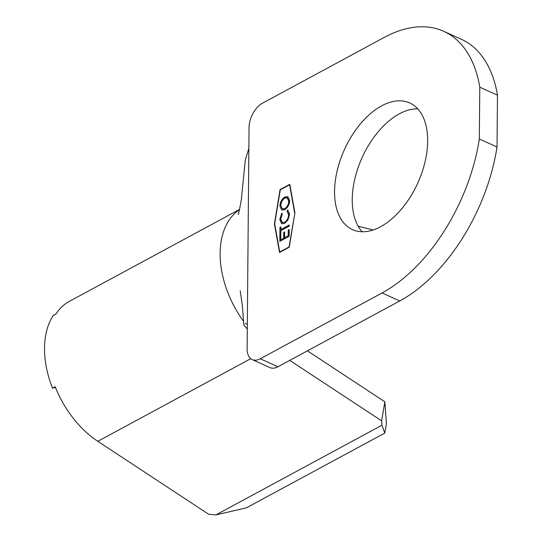 <?xml version="1.0" encoding="UTF-8"?>
<svg xmlns="http://www.w3.org/2000/svg" width="542" height="542" viewBox="0 0 542 542"><rect width="100%" height="100%" fill="white"/><g stroke="black" fill="none" stroke-linecap="round" stroke-linejoin="round"><path stroke-width="0.81" d="M362.171 231.746A69.498 40.304 114.3 0 1 357.043 170.845A69.498 40.304 114.3 0 1 399.325 113.847A69.498 40.304 114.3 0 1 417.747 108.827M380.586 226.725A69.498 40.304 114.3 0 1 352.483 229.612A69.498 40.304 114.3 0 1 337.165 170.805A69.498 40.304 114.3 0 1 381.643 105.846A69.498 40.304 114.3 0 1 409.745 102.966A69.498 40.304 114.3 0 1 425.063 161.773A69.498 40.304 114.3 0 1 380.586 226.725M279.78 219.496L281.772 213.175L282.321 213.819L280.736 219.049L282.287 222.538L284.638 222.267C287.125 220.587 288.446 218.067 288.615 214.72L287.097 211.238L287.66 209.991L289.57 214.192L287.897 220.059L284.564 223.385L281.677 223.731L279.78 219.496L282.064 213.304M289.137 236.339L279.828 241.373L279.882 234.55L280.837 234.036L280.79 239.767L283.656 238.223L283.703 232.491L284.658 231.969L284.611 237.708L288.195 235.77L288.242 230.038L289.198 229.523L289.137 236.339M294.638 213.006L289.591 184.802L280.275 189.829L274.679 223.792L279.733 251.996L289.042 246.969L294.868 213.114M280.871 230.628L280.844 233.263L279.889 233.778L279.95 227.423L280.905 226.908L280.878 229.544L289.238 225.025L289.225 226.109L280.871 230.628M284.774 209.7L281.725 210.025L279.896 206.089C280.167 202.024 281.82 199.002 284.841 197.017L287.795 196.678L289.685 200.703C289.394 204.72 287.761 207.715 284.774 209.7M55.474 387.483L52.506 388.147L55.162 386.71A83.393 54.051 61.6 0 0 97.804 441.31L208.69 514.283L215.94 514.9L246.434 507.827L384.793 433.078L381.947 425.213L215.94 514.9M239.496 209.442L69.451 301.311A83.393 54.051 61.6 0 0 55.799 314.184L53.136 315.62A83.393 54.051 -118.4 0 0 52.506 388.147M289.76 360.376L381.636 420.849L384.861 401.812L307.416 350.843M384.861 401.812L386.405 423.559L384.793 433.078M373.194 229.957L358.187 226.251M381.947 425.213L381.636 420.849M238.263 214.469C238.209 215.12 240.086 207.694 241.42 198.704L245.296 159.937L248.859 148.359L249.035 127.648A19.858 11.518 -65.7 0 1 262.491 103.19L384.271 37.398A146.936 85.216 -65.7 0 1 443.688 31.294L461.377 39.295A146.936 85.216 -65.7 0 1 497.475 95.196L497.021 146.997L479.331 139.003A146.936 85.216 -65.7 0 1 382.042 292.971L260.262 358.763L277.951 366.758A19.858 11.518 114.3 0 1 269.923 367.584L252.233 359.59A19.858 11.518 -65.7 0 0 260.262 358.763M247.281 329.008L243.853 325.031L243.988 324.13M248.859 148.359L247.111 348.682A19.858 11.518 -65.7 0 0 252.233 359.59M289.252 247.199L294.909 212.864L289.801 184.341L280.065 189.598L274.408 223.934L279.516 252.457L289.252 247.199M443.688 31.294A146.936 85.216 -65.7 0 1 479.785 87.201L479.331 139.003M382.042 292.971L399.732 300.966L277.951 366.758M399.732 300.966A146.936 85.216 -65.7 0 0 497.021 146.997M479.785 87.201L497.475 95.196M274.719 223.988L279.76 252.328M289.855 184.605L280.349 189.788M294.895 212.945L289.591 184.802M279.733 251.996L289.265 247.138M280.119 241.21L279.882 234.55M280.18 234.686L280.837 234.327M283.656 238.223L280.79 239.767M283.947 238.358L283.703 232.491M284.001 232.62L284.658 232.267M288.195 235.77L284.611 237.708M288.486 235.905L288.242 230.038M288.534 230.167L289.198 229.815M280.187 233.616L279.95 227.423M280.241 227.559L280.898 227.2M289.232 225.323L280.878 229.544M282.436 222.599L284.638 222.267M284.929 222.403C287.416 220.723 288.744 218.202 288.906 214.849L288.615 214.72M288.906 214.849L287.097 211.238M287.395 211.373L287.951 210.14M281.826 223.792L280.072 219.632M281.874 210.086L279.896 206.089M280.187 206.224C280.465 202.159 282.111 199.131 285.139 197.146L284.841 197.017M285.139 197.146L287.938 196.746M282.558 208.948L285.078 208.751C287.49 207.112 288.811 204.659 289.028 201.394L287.348 197.905M284.835 198.101C282.402 199.747 281.074 202.22 280.851 205.52L282.409 208.887L284.78 208.616C287.199 206.983 288.513 204.53 288.73 201.265L287.199 197.83L284.835 198.101M250.756 358.675L97.804 441.31M239.449 209.666A83.393 54.051 61.6 0 0 243.649 321.467M240.228 290.83L242.389 305.749L243.853 325.031M245.357 323.472L247.321 324.285"/></g></svg>
